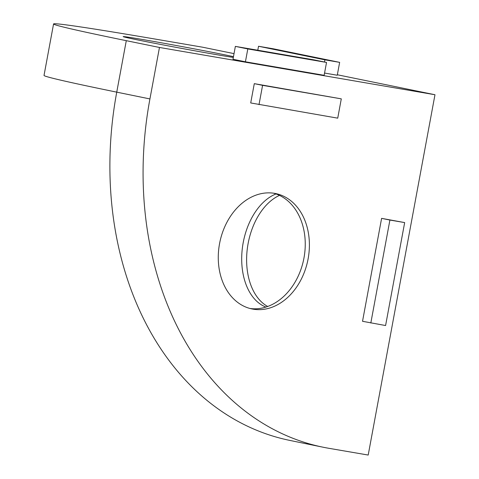 <?xml version="1.0" encoding="UTF-8"?>
<svg xmlns="http://www.w3.org/2000/svg" width="479" height="479" viewBox="0 0 479 479"><rect width="100%" height="100%" fill="white"/><g stroke="black" fill="none" stroke-linecap="round" stroke-linejoin="round"><path stroke-width="0.72" d="M273.551 193.193A58.899 44.918 -78.4 0 1 303.692 259.408A58.899 44.918 -78.4 0 1 249.966 308.476M274.569 193.348A58.899 44.918 -78.4 0 1 275.641 193.552A58.899 44.918 -78.4 0 1 307.979 259.558A58.899 44.918 -78.4 0 1 253.104 309.165A58.899 44.918 -78.4 0 1 252.032 308.961A58.899 44.918 -78.4 0 1 219.687 242.955A58.899 44.918 -78.4 0 1 274.569 193.348M233.465 56.648A58.899 0.928 10.5 0 0 225.364 54.941A58.899 0.928 10.5 0 0 161.291 42.793A58.899 0.928 10.5 0 0 123.169 36.608A58.899 0.928 10.5 0 0 136.808 39.745A58.899 0.928 10.5 0 0 233.315 57.426M337.354 74.766L434.98 94.74L159.465 47.463L149.927 98.937L116.744 92.148A314.134 4.934 -169.5 0 1 44.02 75.425L53.564 23.95A314.134 4.934 -169.5 0 1 163.345 40.47L202.707 47.223L234.021 53.63M159.465 47.463L126.288 40.673L116.744 92.148A314.134 239.554 101.6 0 0 289.939 440.435L323.121 447.218A314.134 239.554 101.6 0 0 328.839 448.296L368.201 455.05L434.98 94.74M126.288 40.673A314.134 4.934 -169.5 0 1 53.564 23.95M324.558 73.053L337.264 75.239L339.647 62.366L273.287 48.792L258.528 46.259L324.888 59.833L324.487 62.025M245.422 61.803L324.139 75.311L326.522 62.438L314.08 59.893L235.363 46.385L247.805 48.936L245.422 61.803L232.98 59.258L235.363 46.385M362.531 321.301L381.607 218.358L404.665 222.585L385.583 325.534L362.531 321.301M149.927 98.937A314.134 239.554 101.6 0 0 323.121 447.218M250.709 102.949L254.289 83.651L341.299 98.854L337.725 118.157L250.709 102.949M279.485 195.39A58.899 38.092 -80.3 0 0 247.11 250.469A58.899 38.092 -80.3 0 0 267.695 306.47M258.528 46.259L257.786 50.235M324.888 59.833L339.647 62.366M247.805 48.936L326.522 62.438M370.824 323.002L389.906 220.053L381.607 218.358M389.906 220.053L404.665 222.585M259.007 104.65L262.582 85.346L254.289 83.651M262.582 85.346L341.299 98.854M275.982 193.941A58.899 38.092 -80.3 0 0 242.039 251.158A58.899 38.092 -80.3 0 0 265.923 307.069"/></g></svg>
